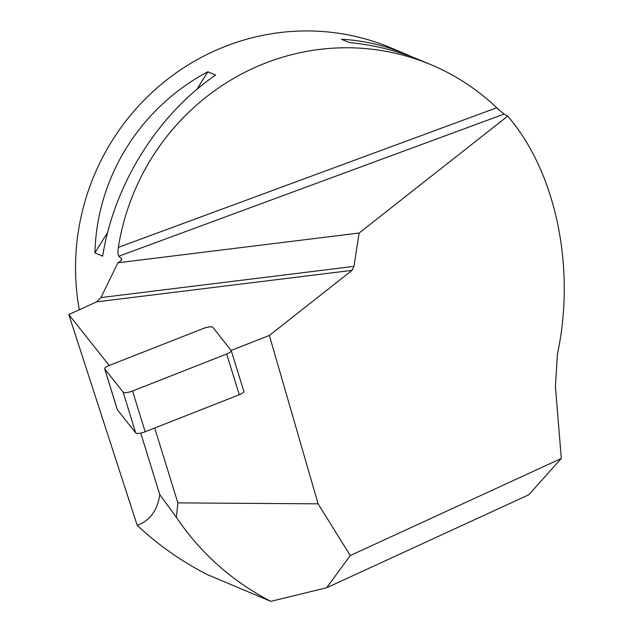 <?xml version="1.0" encoding="UTF-8"?>
<svg xmlns="http://www.w3.org/2000/svg" width="633" height="633" viewBox="0 0 633 633"><rect width="100%" height="100%" fill="white"/><g stroke="black" fill="none" stroke-linecap="round" stroke-linejoin="round"><path stroke-width="0.95" d="M243.847 391.376L231.243 350.619A7.374 1.946 162.8 0 0 231.148 350.445A7.374 1.946 162.8 0 1 231.156 350.453L212.791 327.293A7.374 1.946 162.8 0 0 203.359 328.456L109.248 365.47L203.359 328.456C208.115 326.786 211.256 326.399 212.791 327.293L231.148 350.445C231.543 351.394 230.048 352.581 226.677 353.997L132.566 391.012C127.811 392.682 124.669 393.069 123.134 392.175L104.777 369.023C104.382 368.074 105.877 366.887 109.248 365.47A7.374 1.946 162.8 0 0 109.2 365.494L68.807 314.546L96.604 301.862L352.043 270.362L269.365 335.427L231.156 350.453L212.791 327.293A7.374 1.946 162.8 0 0 203.359 328.456L109.248 365.47A7.374 1.946 162.8 0 0 104.682 368.849A7.374 1.946 162.8 0 0 104.777 369.023L123.134 392.175L135.731 432.932A7.374 1.946 -17.2 0 0 145.163 431.769L239.274 394.747A7.374 1.946 -17.2 0 0 243.847 391.376A7.374 1.946 -17.2 0 0 243.752 391.194A7.374 1.946 162.8 0 1 243.76 391.21M140.748 433.083L159.769 494.587C157.482 510.396 149.966 520.658 137.219 525.366A325.196 314.11 -67.1 0 0 207.569 574.693L270.789 601.35C232.089 581.229 200.614 553.234 176.37 517.367L177.857 502.887L154.705 428.011M159.769 494.587L176.37 517.367M269.365 335.427L318.106 503.836L177.857 502.887M118.355 247.376A232.279 224.367 -67.1 0 1 431.255 64.827A232.279 224.367 -67.1 0 1 496.731 107.76L118.355 247.376C117.73 251.847 117.88 254.798 118.806 256.238L121.481 258.668C122.24 259.657 121.053 261.025 117.928 262.774L359.125 233.031L507.682 116.124C555.972 171.836 576.022 268.028 557.356 354.48L555.418 386.581L561.305 458.45L350.263 555.537L326.699 587.74L270.789 601.35M359.125 233.031L353.95 266.382L352.043 270.362M318.106 503.836L350.263 555.537M326.699 587.74L528.808 494.769L561.305 458.45M68.807 314.546L137.219 525.366M353.95 266.382L100.948 297.581L96.604 301.862M100.948 297.581L117.928 262.774M102.649 256.151L103.527 251.095C116.116 181.157 158.907 113.94 215.592 75.05L207.838 71.774C141.903 106.763 98.859 173.885 95.124 247.55L94.895 252.876L102.649 256.151M413.294 57.405L391.368 48.013A232.279 224.367 112.9 0 0 77.171 239.978A232.279 224.367 112.9 0 0 79.307 309.751M496.731 107.76L504.058 114.09L507.682 116.124M406.497 54.391C385.244 45.473 363.556 40.425 341.44 39.262L349.194 42.53C374.404 44.998 398.189 50.933 420.557 60.317L431.255 64.827M121.299 260.274A232.279 224.367 -67.1 0 1 121.481 258.668L121.758 259.364M94.895 252.876L107.642 232.446M196.871 89.364L207.838 71.774M117.263 409.401A7.374 1.946 -17.2 0 0 117.287 409.598A7.374 1.946 -17.2 0 0 117.382 409.78L135.731 432.932M145.163 431.769L132.566 391.012L226.677 353.997L239.274 394.747M231.243 350.619A7.374 1.946 162.8 0 1 226.677 353.997M132.566 391.012A7.374 1.946 162.8 0 1 123.134 392.175M118.806 256.238L504.058 114.09M117.382 409.78L104.777 369.023M117.287 409.598L104.682 368.849"/></g></svg>
